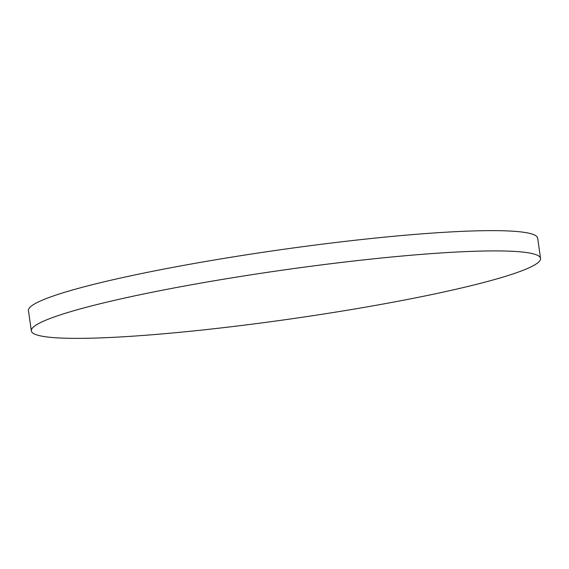 <?xml version="1.0" encoding="UTF-8"?>
<svg xmlns="http://www.w3.org/2000/svg" width="569" height="569" viewBox="0 0 569 569"><rect width="100%" height="100%" fill="white"/><g stroke="black" fill="none" stroke-linecap="round" stroke-linejoin="round"><path stroke-width="0.85" d="M488.43 281.235A257.174 24.73 171.9 0 0 540.55 258.404A257.174 24.73 171.9 0 0 365.767 259.663A257.174 24.73 171.9 0 0 83.458 308.042A257.174 24.73 171.9 0 0 31.338 330.874A257.174 24.73 171.9 0 0 206.12 329.607A257.174 24.73 171.9 0 0 488.43 281.235M540.55 258.404L537.662 238.127A257.174 24.73 171.9 0 0 362.88 239.393A257.174 24.73 171.9 0 0 80.57 287.765A257.174 24.73 171.9 0 0 28.45 310.596L31.338 330.874"/></g></svg>
